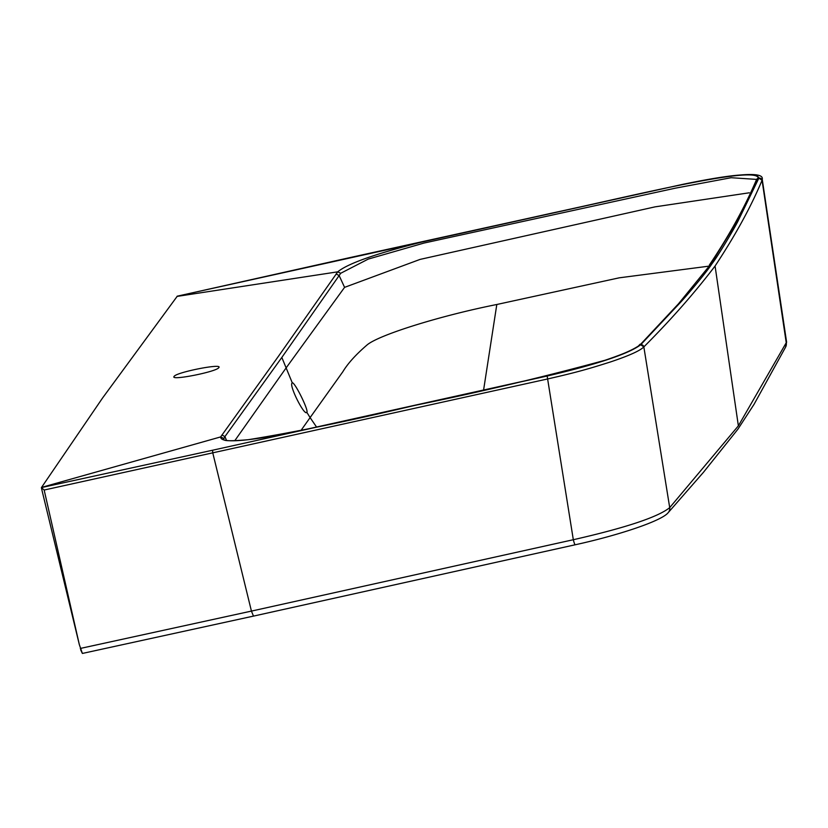 <?xml version="1.0" encoding="UTF-8"?>
<svg xmlns="http://www.w3.org/2000/svg" width="828" height="828" viewBox="0 0 828 828"><rect width="100%" height="100%" fill="white"/><g stroke="black" fill="none" stroke-linecap="round" stroke-linejoin="round"><path stroke-width="1.24" d="M300.874 430.612L310.096 417.612L306.857 412.334C308.968 410.315 293.412 379.338 292.046 383.105C288.982 385.579 304.559 416.546 306.857 412.334L306.567 412.52M234.769 440.713L285.877 368.243L344.583 287.357L420.086 259.402L655.072 206.855L749.288 192.789M316.638 427.144L310.096 417.612L342.864 371.71C347.843 363.43 355.988 354.446 367.301 344.748C379.71 334.657 440.527 315.696 496.81 304.497L619.22 277.825L708.871 266.161M292.305 382.919L281.83 357.448L339.138 275.569L344.583 287.357M41.524 487.413L220.641 436.925L278.829 355.74L337.752 271.822L177.006 296.414M762.226 179.252L786.6 342.119L738.369 425.851L669.707 507.626L643.842 346.911A2.629 2.567 -136.8 0 0 640.675 344.779L679.27 303.669C684.963 297.873 706.843 271.926 711.894 263.873C717.886 256.359 735.254 226.965 738.379 220.341L758.883 178.134C757.599 172.048 732.356 174.087 683.162 184.282L683.214 184.251C737.82 173.238 764.161 171.572 762.226 179.252L762.07 180.245C751.058 206.7 735.388 235.287 715.071 266.016C694.537 292.988 670.804 319.95 643.842 346.911C640.085 350.73 629.042 355.709 610.691 361.877C590.436 368.305 577.923 372.093 547.546 378.976L44.163 490.031L41.4 487.62L102.506 398.082L177.285 296.196M174.108 376.44C169.657 381.066 217.039 371.71 218.809 367.601C223.239 362.974 175.846 372.352 174.108 376.44M756.492 179.624L758.231 178.279A2.629 2.598 -162.3 0 0 756.337 180.007M336.116 273.964L339.138 275.569L340.701 273.281L337.752 271.822C347.967 263.366 377.34 253.109 425.851 241.051L553.953 212.672C627.251 197.085 758.272 164.358 758.231 178.279C760.456 174.729 739.621 217.692 737.551 220.517L710.859 264.101L678.442 303.855L640.023 344.924A2.629 2.556 -134.1 0 0 638.802 345.576L640.085 344.251M640.013 344.934L638.802 345.576C638.574 345.814 636.566 349.582 605.02 360.273C543.892 376.916 480.561 391.944 415.035 405.347C348.257 421.183 292.646 432.63 248.214 439.699C219.937 442.152 225.206 439.389 223.343 439.637L223.446 439.761M223.394 439.668L224.926 436.594L226.551 440.475M221.894 434.99L224.926 436.594L281.83 357.448M340.712 273.271L368.263 259.081L424.06 243.049L675.358 188.173L731.176 177.709L756.161 179.376M669.738 507.595A6.562 6.427 -139.7 0 1 668.299 512.522L668.258 512.573A6.562 6.427 -139.7 0 0 669.707 507.626C658.074 517.034 625.937 527.736 573.318 539.721L251.433 611.095L212.848 453.216L212.517 450.246L547.153 376.026C597.485 364.227 628.659 353.815 640.675 344.779L640.023 344.924C627.262 354.115 595.901 364.548 545.942 376.202L289.717 432.972C243.453 441.852 220.434 443.166 220.641 436.925L223.612 438.364M668.289 512.542L703.365 472.415L737.883 429.225L754.091 404.261L785.555 347.191A6.562 6.479 -150.8 0 0 786.31 343.237L762.06 180.256L758.872 178.144A2.629 2.598 24 0 1 762.07 180.245L762.07 180.245M575.294 544.7A6.562 0.756 -102.6 0 1 575.201 544.772A6.562 0.756 -102.6 0 1 573.318 539.721L547.153 376.026M41.4 487.702L42.083 490.745L41.4 487.702M703.365 472.426L702.61 473.274M82.376 653.406L79.333 644.619L42.083 490.745M82.365 653.427L80.616 649.721M496.81 304.497L483.583 390.102M640.686 344.769L643.842 346.911M758.231 178.289L758.883 178.134M683.162 184.282L349.106 257.777M738.369 425.851L715.071 266.016M177.161 296.217L349.033 257.798M41.421 487.589L212.517 450.246M785.524 347.242A6.562 6.479 -150.8 0 0 786.3 343.268M80.285 648.448L251.433 611.095L253.471 616.104L82.469 653.427M44.163 490.031L79.333 644.619M306.857 412.334L306.174 412.479M709.317 265.115C728.681 236.311 744.217 208.273 755.923 181.001L756.326 180.028M683.214 184.251L177.202 296.186M785.555 347.191L786.6 342.119M668.258 512.573C661.903 521.06 616.808 535.706 575.212 544.772L253.471 616.115"/></g></svg>
